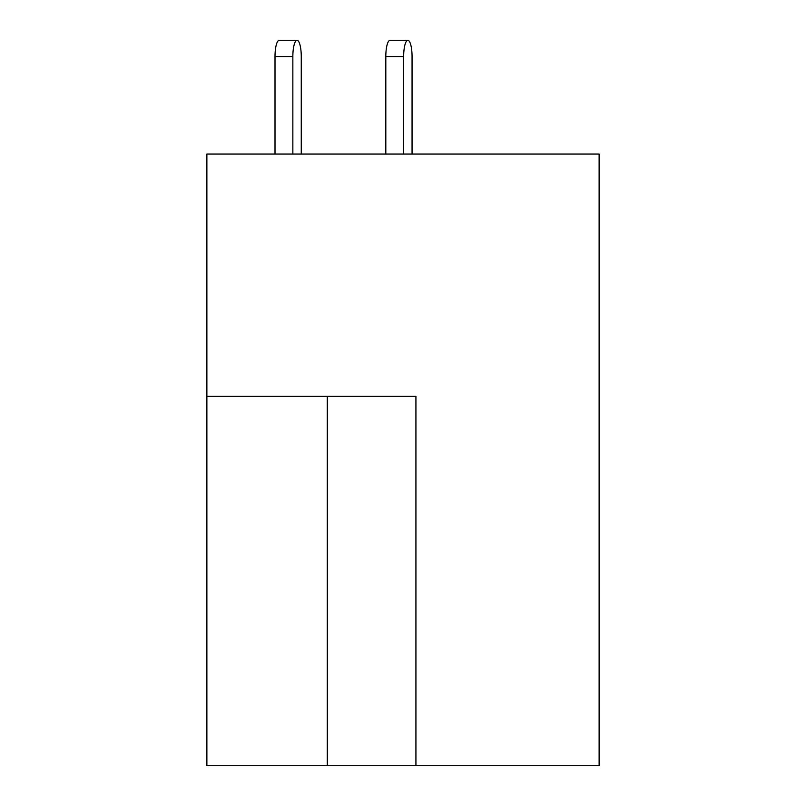 <?xml version="1.0" encoding="UTF-8"?>
<svg xmlns="http://www.w3.org/2000/svg" width="806" height="806" viewBox="0 0 806 806"><rect width="100%" height="100%" fill="white"/><g stroke="black" fill="none" stroke-linecap="round" stroke-linejoin="round"><path stroke-width="1.21" d="M415.926 765.7L599.12 765.7L599.12 154.057L206.88 154.057L206.88 765.7L415.926 765.7L415.926 396.351L206.88 396.351M412.057 154.057L412.057 56.551A16.251 4.201 90 0 0 407.856 40.3A16.251 4.201 90 0 0 403.655 56.551L403.655 154.057M301.263 56.551L301.263 154.057L301.263 56.551A16.251 4.201 90 0 0 297.051 40.3A16.251 4.201 90 0 0 292.85 56.551L292.85 154.057M403.655 56.551L385.812 56.551A16.251 4.201 -90 0 1 390.013 40.3L407.856 40.3M385.812 56.551L385.812 154.057M292.85 56.551L275.007 56.551A16.251 4.201 -90 0 1 279.219 40.3L297.051 40.3M275.007 56.551L275.007 154.057M327.286 396.351L327.286 765.7"/></g></svg>
